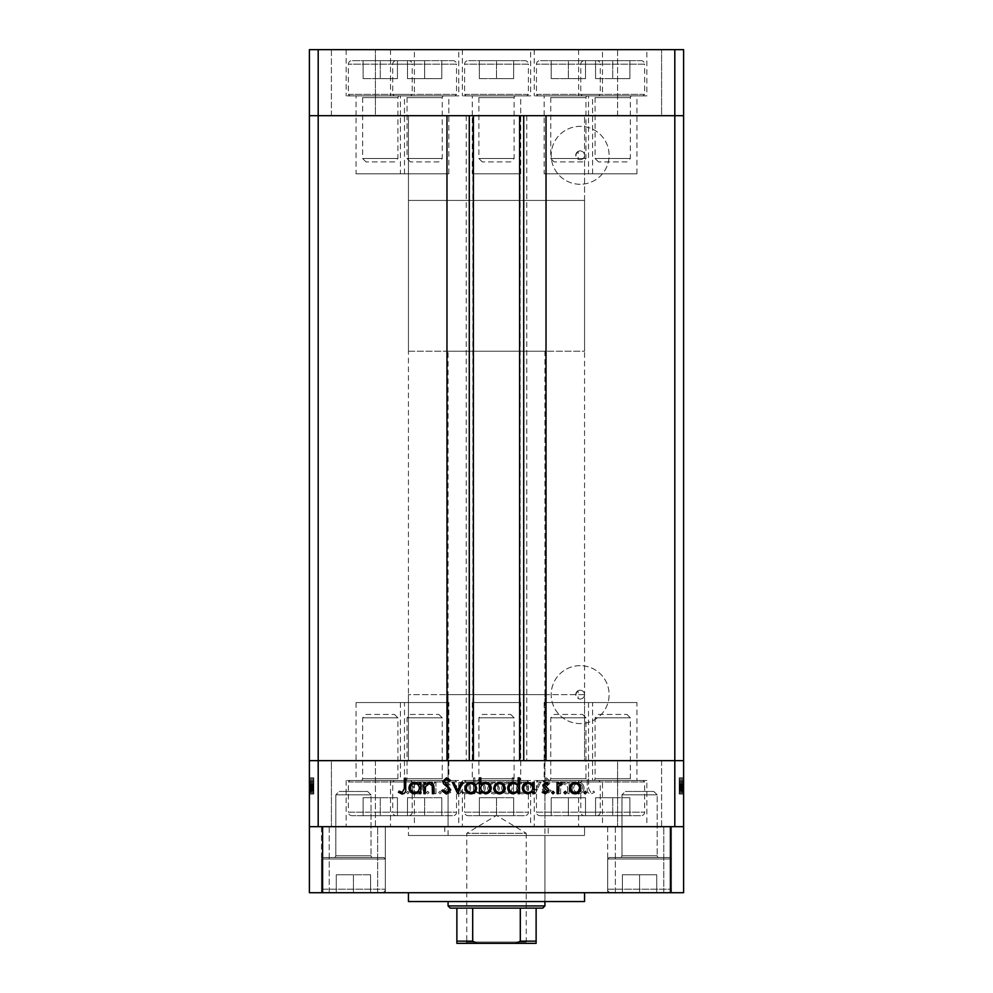 <?xml version="1.0" encoding="UTF-8"?>
<svg xmlns="http://www.w3.org/2000/svg" width="993" height="993" viewBox="0 0 993 993"><rect width="100%" height="100%" fill="white"/><g stroke="black" fill="none" stroke-linecap="round" stroke-linejoin="round"><path stroke-width="0.74" stroke-dasharray="4.96 3.72" d="M584.554 200.437L408.446 200.437L408.446 115.684L584.554 115.684L408.446 115.684L584.554 115.684L408.446 115.684L408.446 760.65L584.554 760.65L584.554 115.684L584.554 200.437L408.446 200.437L584.554 200.437L584.554 351.224L408.446 351.224L408.446 200.437L584.554 200.437M588.501 173.8L636.935 173.8L588.501 173.8L588.501 115.684L636.935 115.684L588.501 115.684L588.501 95.874L636.935 95.874L588.501 95.874M636.935 173.8L636.935 95.874M472.283 173.8L520.717 173.8L472.283 173.8L472.283 115.684L520.717 115.684L472.283 115.684L472.283 95.874L520.717 95.874L472.283 95.874M520.717 173.8L520.717 95.874M356.065 173.8L404.499 173.8L356.065 173.8L356.065 115.684L404.499 115.684L356.065 115.684L356.065 95.874L404.499 95.874L356.065 95.874M404.499 173.8L404.499 95.874M400.427 173.8L448.848 173.8L400.427 173.8L400.427 115.684L448.848 115.684L400.427 115.684L400.427 95.874L448.848 95.874L400.427 95.874M448.848 173.8L448.848 95.874M544.152 173.8L592.573 173.8L544.152 173.8L544.152 115.684L592.573 115.684L544.152 115.684L544.152 95.874L592.573 95.874L544.152 95.874M592.573 173.8L592.573 95.874M602.478 49.65L534.246 49.65L602.478 49.65L602.478 95.874L534.246 95.874L602.478 95.874M534.246 49.65L534.246 95.874M458.754 49.65L390.522 49.65L458.754 49.65L458.754 95.874L390.522 95.874L458.754 95.874M390.522 49.65L390.522 95.874M414.404 49.65L346.16 49.65L414.404 49.65L414.404 95.874L346.16 95.874L414.404 95.874M346.16 49.65L346.16 95.874M530.622 49.65L462.378 49.65L530.622 49.65L530.622 95.874L462.378 95.874L530.622 95.874M462.378 49.65L462.378 95.874M646.84 49.65L578.596 49.65L646.84 49.65L646.84 95.874L578.596 95.874L646.84 95.874M578.596 49.65L578.596 95.874M331.414 115.684L331.414 49.65L375.428 49.65L331.414 49.65L375.428 49.65L331.414 49.65L331.414 115.684L375.428 115.684L375.428 49.65L375.428 115.684L331.414 115.684M617.572 115.684L617.572 49.65L661.586 49.65L617.572 49.65L661.586 49.65L617.572 49.65L617.572 115.684L661.586 115.684L661.586 49.65L661.586 115.684L617.572 115.684M318.194 49.65L318.194 115.684L674.806 115.684L674.806 826.685L683.606 826.685L683.606 760.65L318.194 760.65L318.194 826.685L674.806 826.685L309.394 826.685L309.394 760.65L318.194 760.65L318.194 115.684L309.394 115.684L309.394 760.65L683.606 760.65L683.606 115.684L309.394 115.684L309.394 49.65L683.606 49.65L683.606 115.684L674.806 115.684L674.806 49.65M448.848 115.684L400.427 115.684L448.848 115.684M592.573 115.684L544.152 115.684L592.573 115.684M636.935 115.684L588.501 115.684L636.935 115.684M520.717 115.684L472.283 115.684L520.717 115.684M404.499 115.684L356.065 115.684L404.499 115.684M404.499 702.535L356.065 702.535L404.499 702.535L404.499 760.65L356.065 760.65L404.499 760.65L404.499 780.461L356.065 780.461L404.499 780.461M356.065 702.535L356.065 780.461M520.717 702.535L472.283 702.535L520.717 702.535L520.717 760.65L472.283 760.65L520.717 760.65L520.717 780.461L472.283 780.461L520.717 780.461M472.283 702.535L472.283 780.461M636.935 702.535L588.501 702.535L636.935 702.535L636.935 760.65L588.501 760.65L636.935 760.65L636.935 780.461L588.501 780.461L636.935 780.461M588.501 702.535L588.501 780.461M592.573 702.535L544.152 702.535L592.573 702.535L592.573 760.65L544.152 760.65L592.573 760.65L592.573 780.461L544.152 780.461L592.573 780.461M544.152 702.535L544.152 780.461M448.848 702.535L400.427 702.535L448.848 702.535L448.848 760.65L400.427 760.65L448.848 760.65L448.848 780.461L400.427 780.461L448.848 780.461M400.427 702.535L400.427 780.461M473.388 115.684L546.026 115.684L546.026 760.65L446.974 760.65L446.974 115.684L473.388 115.684M578.125 151.395C575.332 153.977 575.332 156.584 578.125 159.215A4.406 4.406 0 0 0 580.148 159.712A4.406 4.406 0 0 1 575.741 155.305A4.406 4.406 0 0 1 580.148 150.911A4.406 4.406 0 0 1 584.554 155.305A4.406 4.406 0 0 1 580.148 159.712A4.406 4.406 0 0 0 584.554 155.305A4.406 4.406 0 0 0 578.125 151.395L578.125 159.215M578.125 690.706C575.332 693.288 575.332 695.894 578.125 698.526A4.406 4.406 0 0 0 580.148 699.01A4.406 4.406 0 0 1 575.741 694.616A4.406 4.406 0 0 1 580.148 690.209A4.406 4.406 0 0 1 584.554 694.616A4.406 4.406 0 0 1 580.148 699.01A4.406 4.406 0 0 0 584.554 694.616A4.406 4.406 0 0 0 578.125 690.706L578.125 698.526M580.148 665.645A28.971 28.971 0 0 0 551.177 694.616A28.971 28.971 0 0 0 580.148 723.574A28.971 28.971 0 0 0 609.119 694.616A28.971 28.971 0 0 0 580.148 665.645A28.971 28.971 0 0 0 551.177 694.616A28.971 28.971 0 0 0 580.148 723.574A28.971 28.971 0 0 0 609.119 694.616A28.971 28.971 0 0 0 580.148 665.645M580.148 184.276A28.971 28.971 0 0 1 551.177 155.305A28.971 28.971 0 0 1 580.148 126.347A28.971 28.971 0 0 1 609.119 155.305A28.971 28.971 0 0 1 580.148 184.276A28.971 28.971 0 0 1 551.177 155.305A28.971 28.971 0 0 1 580.148 126.347A28.971 28.971 0 0 1 609.119 155.305A28.971 28.971 0 0 1 580.148 184.276M584.554 760.65L408.446 760.65L584.554 760.65L408.446 760.65L408.446 694.616L584.554 694.616L584.554 760.65M526.774 115.684L526.774 760.65M466.226 115.684L466.226 760.65M544.921 694.616L448.079 694.616L544.921 694.616L544.921 826.685L448.079 826.685L544.921 826.685M448.079 694.616L448.079 826.685M548.223 826.685L444.777 826.685L548.223 826.685L548.223 835.485L444.777 835.485L548.223 835.485M444.777 826.685L444.777 835.485M584.554 835.485L408.446 835.485L408.446 826.685L584.554 826.685L408.446 826.685L584.554 826.685L408.446 826.685L408.446 835.485L584.554 835.485L584.554 826.685L584.554 835.485L408.446 835.485L584.554 835.485M404.499 760.65L356.065 760.65L404.499 760.65M520.717 760.65L472.283 760.65L520.717 760.65M636.935 760.65L588.501 760.65L636.935 760.65M592.573 760.65L544.152 760.65L592.573 760.65M448.848 760.65L400.427 760.65L448.848 760.65M458.754 780.461L390.522 780.461L458.754 780.461L458.754 826.685L390.522 826.685L458.754 826.685M390.522 780.461L390.522 826.685M602.478 780.461L534.246 780.461L602.478 780.461L602.478 826.685L534.246 826.685L602.478 826.685M534.246 780.461L534.246 826.685M646.84 780.461L578.596 780.461L646.84 780.461L646.84 826.685L578.596 826.685L646.84 826.685M578.596 780.461L578.596 826.685M530.622 780.461L462.378 780.461L530.622 780.461L530.622 826.685L462.378 826.685L530.622 826.685M462.378 780.461L462.378 826.685M414.404 780.461L346.16 780.461L414.404 780.461L414.404 826.685L346.16 826.685L414.404 826.685M346.16 780.461L346.16 826.685M661.586 760.65L661.586 826.685L617.572 826.685L661.586 826.685L617.572 826.685L661.586 826.685L661.586 760.65L617.572 760.65L617.572 826.685L617.572 760.65L661.586 760.65M375.428 760.65L375.428 826.685L331.414 826.685L375.428 826.685L331.414 826.685L375.428 826.685L375.428 760.65L331.414 760.65L331.414 826.685L331.414 760.65L375.428 760.65M313.8 782.596L313.8 793.668L309.394 793.668L309.394 782.211L309.394 793.866L309.394 777.867L309.394 794.065L309.394 777.867L309.394 793.866L309.394 782.211L309.394 793.668L313.8 793.668L313.8 782.41L309.394 782.41L313.8 782.41L313.8 784.06L309.394 784.06L313.8 784.06L313.8 788.07L309.394 788.07L309.394 783.589L309.394 792.476L309.394 778.264L309.394 794.065L309.394 783.589L309.394 792.476L309.394 783.589L309.394 792.476L309.394 783.589L309.394 792.476L309.394 783.589L309.394 792.476L309.394 783.589L309.394 792.476L309.394 783.589L309.394 792.476L309.394 788.057L313.8 788.07L313.8 793.866L309.394 793.866L313.8 793.866L313.8 792.575L309.394 792.575L313.8 792.575L313.8 791.297L309.394 791.297L313.8 791.297L313.8 793.866L313.8 784.073L309.394 784.073L313.8 784.073L313.8 782.211L309.394 782.211L313.8 782.211L313.8 784.06L313.8 782.211L309.394 782.596M679.2 782.596L679.2 793.668L683.606 793.668L683.606 782.211L683.606 793.866L683.606 777.867L683.606 794.065L683.606 777.867L683.606 793.866L683.606 782.211L683.606 793.668L679.2 793.668L679.2 782.41L683.606 782.41L679.2 782.41L679.2 784.06L683.606 784.06L679.2 784.06L679.2 788.07L683.606 788.07L683.606 783.589L683.606 792.476L683.606 778.264L683.606 794.065L683.606 783.589L683.606 792.476L683.606 783.589L683.606 792.476L683.606 783.589L683.606 792.476L683.606 783.589L683.606 792.476L683.606 783.589L683.606 792.476L683.606 783.589L683.606 792.476L683.606 788.057L679.2 788.07L679.2 793.866L683.606 793.866L679.2 793.866L679.2 792.575L683.606 792.575L679.2 792.575L679.2 791.297L683.606 791.297L679.2 791.297L679.2 793.866L679.2 784.073L683.606 784.073L679.2 784.073L679.2 782.211L683.606 782.211L679.2 782.211L679.2 784.06L679.2 782.211L683.606 782.596M567.698 793.668L569.088 793.668L569.088 782.41L567.698 782.41L567.698 784.433L563.416 782.211C560.313 782.707 558.91 784.607 559.208 787.921L559.208 793.668L560.586 793.668L560.747 785.811L563.664 783.589L567.487 786.568L567.698 793.668L569.088 793.668L569.088 782.41L567.698 782.41L567.698 784.433L563.416 782.211C560.313 782.707 558.91 784.607 559.208 787.921L559.208 793.668L560.586 793.668L560.747 785.811L563.664 783.589L567.487 786.568L567.698 793.668M542.215 789.894L546.622 794.065L551.301 790.689L549.998 789.907L546.622 792.476L543.605 789.869L544.152 788.355L549.452 783.8L550.321 781.454L546.522 777.867L542.414 780.473L543.668 781.417L546.671 779.443L548.93 781.392L542.215 789.894L546.622 794.065L551.301 790.689L549.998 789.907L546.622 792.476L543.605 789.869L544.152 788.355L549.452 783.8L550.321 781.454L546.522 777.867L542.414 780.473L543.668 781.417L546.671 779.443L548.93 781.392L542.215 789.894M535.301 793.668L540.639 782.41L539.137 782.41L535.401 790.602L531.665 782.41L530.163 782.41L535.301 793.668L540.639 782.41L539.137 782.41L535.401 790.602L531.665 782.41L530.163 782.41L535.301 793.668M527.991 788.07L526.451 784.073L522.157 782.211L517.887 784.06L516.335 788.07C516.67 791.632 518.607 793.568 522.157 793.866C525.719 793.568 527.668 791.632 527.991 788.07L526.451 784.073L522.157 782.211L517.887 784.06L516.335 788.07C516.67 791.632 518.607 793.568 522.157 793.866C525.719 793.568 527.668 791.632 527.991 788.07M499.355 788.07L497.803 784.073L493.521 782.211L489.239 784.06L487.7 788.07C488.022 791.632 489.959 793.568 493.521 793.866C497.071 793.568 499.02 791.632 499.355 788.07L497.803 784.073L493.521 782.211L489.239 784.06L487.7 788.07C488.022 791.632 489.959 793.568 493.521 793.866C497.071 793.568 499.02 791.632 499.355 788.07M460.231 784.495L460.231 782.41L458.853 782.41L458.853 793.668L460.231 793.668L460.231 791.719L464.836 793.866C468.411 793.531 470.372 791.582 470.707 788.008C470.334 784.458 468.361 782.521 464.786 782.211L460.231 784.495L460.231 782.41L458.853 782.41L458.853 793.668L460.231 793.668L460.231 791.719L464.836 793.866C468.411 793.531 470.372 791.582 470.707 788.008C470.334 784.458 468.361 782.521 464.786 782.211L460.231 784.495M407.788 793.866L409.066 792.575L407.788 791.297L406.509 792.575L407.788 793.866L409.066 792.575L407.788 791.297L406.509 792.575L407.788 793.866M423.688 788.07L422.149 784.073L417.854 782.211L413.572 784.06L412.033 788.07C412.356 791.632 414.304 793.568 417.854 793.866C421.417 793.568 423.366 791.632 423.688 788.07L422.149 784.073L417.854 782.211L413.572 784.06L412.033 788.07C412.356 791.632 414.304 793.568 417.854 793.866C421.417 793.568 423.366 791.632 423.688 788.07M427.735 793.866L429.026 792.575L427.735 791.297L426.456 792.575L427.735 793.866L429.026 792.575L427.735 791.297L426.456 792.575L427.735 793.866M434.549 793.668L435.939 793.668L435.939 782.41L434.549 782.41L434.549 784.06L431.806 782.211L430.602 782.596L431.359 783.787L434.313 786.022L434.549 793.668L435.939 793.668L435.939 782.41L434.549 782.41L434.549 784.06L431.806 782.211L430.602 782.596L434.313 786.022L434.549 793.668M439.986 793.866L441.277 792.575L439.986 791.297L438.707 792.575L439.986 793.866L441.277 792.575L439.986 791.297L438.707 792.575L439.986 793.866M450.164 785.165L447.309 782.211L444.43 783.812L445.373 784.78L447.309 783.589L448.774 785.103L444.765 788.864L444.231 790.614L447.533 793.866L450.76 792.34L449.841 791.297L447.607 792.476L445.621 790.664L449.643 786.903L450.164 785.165L447.309 782.211L444.43 783.812L445.373 784.78L447.309 783.589L448.774 785.103L444.765 788.864L444.231 790.614L447.533 793.866L450.76 792.34L449.841 791.297L447.607 792.476L445.621 790.664L449.643 786.903L450.164 785.165M474.853 784.582L474.853 777.867L473.475 777.867L473.475 793.668L474.853 793.668L474.853 791.719L479.458 793.866C483.032 793.531 484.994 791.582 485.329 788.008C484.956 784.458 482.983 782.521 479.408 782.211L474.853 784.582L474.853 777.867L473.475 777.867L473.475 793.668L474.853 793.668L474.853 791.719L479.458 793.866C483.032 793.531 484.994 791.582 485.329 788.008C484.956 784.458 482.983 782.521 479.408 782.211L474.853 784.582M512.189 791.582L512.189 793.668L513.58 793.668L513.58 777.867L512.189 777.867L512.189 784.445L507.597 782.211C504.022 782.534 502.061 784.482 501.726 788.057C502.086 791.62 504.059 793.556 507.646 793.866L512.189 791.582L512.189 793.668L513.58 793.668L513.58 777.867L512.189 777.867L512.189 784.445L507.597 782.211C504.022 782.534 502.061 784.482 501.726 788.057C502.086 791.62 504.059 793.556 507.646 793.866L512.189 791.582M573.631 784.495L573.631 782.41L572.241 782.41L572.241 793.668L573.631 793.668L573.631 791.719L578.224 793.866C581.811 793.531 583.76 791.582 584.095 788.008C583.723 784.458 581.761 782.521 578.187 782.211L573.631 784.495L573.631 782.41L572.241 782.41L572.241 793.668L573.631 793.668L573.631 791.719L578.224 793.866C581.811 793.531 583.76 791.582 584.095 788.008C583.723 784.458 581.761 782.521 578.187 782.211L573.631 784.495M590.773 792.476L588.638 788.504L588.638 778.264L587.26 778.264L587.26 788.665C586.838 791.744 588.03 793.544 590.847 794.065L594.571 792.277L593.752 791.098L590.773 792.476L588.638 788.504L588.638 778.264L587.26 778.264L587.26 788.665C586.838 791.744 588.03 793.544 590.847 794.065L594.571 792.277L593.752 791.098L590.773 792.476M309.394 826.685L683.606 826.685L683.606 892.719L309.394 892.719L309.394 826.685L318.194 826.685M683.606 826.685L674.806 826.685M584.554 694.616L408.446 694.616M417.867 792.476C415.148 792.253 413.671 790.788 413.423 788.082C413.671 785.364 415.148 783.862 417.867 783.589C420.573 783.862 422.062 785.351 422.31 788.082C422.05 790.788 420.573 792.253 417.867 792.476C415.148 792.253 413.671 790.788 413.423 788.082C413.671 785.364 415.148 783.862 417.867 783.589C420.573 783.862 422.062 785.351 422.31 788.082C422.05 790.788 420.573 792.253 417.867 792.476M464.786 792.476C462.018 792.277 460.491 790.8 460.231 788.057C460.491 785.302 461.993 783.812 464.774 783.589C467.517 783.825 469.031 785.289 469.329 788.02C469.019 790.738 467.517 792.228 464.786 792.476C462.018 792.277 460.491 790.8 460.231 788.057C460.491 785.302 461.993 783.812 464.774 783.589C467.517 783.825 469.031 785.289 469.329 788.02C469.019 790.738 467.517 792.228 464.786 792.476M479.408 792.476C476.628 792.277 475.113 790.8 474.853 788.057C475.101 785.302 476.615 783.812 479.396 783.589C482.126 783.825 483.653 785.289 483.939 788.02C483.641 790.738 482.126 792.228 479.408 792.476C476.628 792.277 475.113 790.8 474.853 788.057C475.101 785.302 476.615 783.812 479.396 783.589C482.126 783.825 483.653 785.289 483.939 788.02C483.641 790.738 482.126 792.228 479.408 792.476M493.521 792.476C490.815 792.253 489.326 790.788 489.077 788.082C489.326 785.364 490.815 783.862 493.521 783.589C496.239 783.862 497.716 785.351 497.965 788.082C497.716 790.788 496.239 792.253 493.521 792.476C490.815 792.253 489.326 790.788 489.077 788.082C489.326 785.364 490.815 783.862 493.521 783.589C496.239 783.862 497.716 785.351 497.965 788.082C497.716 790.788 496.239 792.253 493.521 792.476M507.634 783.589C510.402 783.8 511.929 785.277 512.189 788.02C511.941 790.776 510.427 792.265 507.659 792.476C504.916 792.253 503.401 790.776 503.103 788.057C503.401 785.339 504.903 783.849 507.634 783.589C510.402 783.8 511.929 785.277 512.189 788.02C511.941 790.776 510.427 792.265 507.659 792.476C504.916 792.253 503.401 790.776 503.103 788.057C503.401 785.339 504.903 783.849 507.634 783.589M522.169 792.476C519.451 792.253 517.974 790.788 517.725 788.082C517.974 785.364 519.451 783.862 522.169 783.589C524.875 783.862 526.364 785.351 526.613 788.082C526.364 790.788 524.875 792.253 522.169 792.476C519.451 792.253 517.974 790.788 517.725 788.082C517.974 785.364 519.451 783.862 522.169 783.589C524.875 783.862 526.364 785.351 526.613 788.082C526.364 790.788 524.875 792.253 522.169 792.476M578.174 792.476C575.406 792.277 573.892 790.8 573.631 788.057C573.88 785.302 575.394 783.812 578.162 783.589C580.905 783.825 582.419 785.289 582.717 788.02C582.419 790.738 580.905 792.228 578.174 792.476C575.406 792.277 573.892 790.8 573.631 788.057C573.88 785.302 575.394 783.812 578.162 783.589C580.905 783.825 582.419 785.289 582.717 788.02C582.419 790.738 580.905 792.228 578.174 792.476M583.934 792.575L585.212 791.297L586.491 792.575L585.212 793.866L583.934 792.575M570.851 784.073L575.146 782.211L579.428 784.06L580.967 788.07C580.644 791.632 578.696 793.568 575.146 793.866C571.583 793.568 569.634 791.632 569.312 788.07L570.851 784.073M575.133 792.476C577.852 792.253 579.329 790.788 579.577 788.082C579.329 785.364 577.852 783.862 575.133 783.589C572.427 783.862 570.938 785.351 570.69 788.082C570.95 790.788 572.427 792.253 575.133 792.476M563.974 792.575L565.265 791.297L566.544 792.575L565.265 793.866L563.974 792.575M557.061 793.668L557.061 782.41L558.451 782.41L558.451 784.06L561.194 782.211L562.398 782.596L558.687 786.022L558.451 793.668L557.061 793.668M551.723 792.575L553.014 791.297L554.293 792.575L553.014 793.866L551.723 792.575M545.691 782.211L548.57 783.812L547.627 784.78L545.691 783.589L544.226 785.103L544.598 786.133L548.235 788.864L548.769 790.614L545.467 793.866L542.24 792.34L543.159 791.297L545.393 792.476L547.379 790.664L543.357 786.903L542.836 785.165L545.691 782.211M532.769 782.41L534.147 782.41L534.147 793.668L532.769 793.668L532.769 791.719L528.164 793.866C524.589 793.531 522.628 791.582 522.293 788.008C522.666 784.458 524.639 782.521 528.214 782.211L532.769 784.495L532.769 782.41M528.214 792.476C530.982 792.277 532.509 790.8 532.769 788.057C532.509 785.302 531.007 783.812 528.226 783.589C525.483 783.825 523.969 785.289 523.671 788.02C523.981 790.738 525.483 792.228 528.214 792.476M518.147 777.867L519.525 777.867L519.525 793.668L518.147 793.668L518.147 791.719L513.542 793.866C509.968 793.531 508.006 791.582 507.671 788.008C508.044 784.458 510.017 782.521 513.592 782.211L518.147 784.582L518.147 777.867M513.592 792.476C516.372 792.277 517.887 790.8 518.147 788.057C517.899 785.302 516.385 783.812 513.604 783.589C510.874 783.825 509.347 785.289 509.061 788.02C509.359 790.738 510.874 792.228 513.592 792.476M495.197 784.073L499.479 782.211L503.761 784.06L505.3 788.07C504.978 791.632 503.041 793.568 499.479 793.866C495.929 793.568 493.98 791.632 493.645 788.07L495.197 784.073M499.479 792.476C502.185 792.253 503.674 790.788 503.923 788.082C503.674 785.364 502.185 783.862 499.479 783.589C496.761 783.862 495.284 785.351 495.035 788.082C495.284 790.788 496.761 792.253 499.479 792.476M480.811 793.668L479.42 793.668L479.42 777.867L480.811 777.867L480.811 784.445L485.403 782.211C488.978 782.534 490.939 784.482 491.274 788.057C490.914 791.62 488.941 793.556 485.354 793.866L480.811 791.582L480.811 793.668M485.366 783.589C482.598 783.8 481.071 785.277 480.811 788.02C481.059 790.776 482.573 792.265 485.341 792.476C488.084 792.253 489.599 790.776 489.897 788.057C489.599 785.339 488.097 783.849 485.366 783.589M466.549 784.073L470.843 782.211L475.113 784.06L476.665 788.07C476.33 791.632 474.393 793.568 470.843 793.866C467.281 793.568 465.332 791.632 465.009 788.07L466.549 784.073M470.831 792.476C473.549 792.253 475.026 790.788 475.275 788.082C475.026 785.364 473.549 783.862 470.831 783.589C468.125 783.862 466.636 785.351 466.387 788.082C466.636 790.788 468.125 792.253 470.831 792.476M457.5 793.668L452.361 782.41L453.863 782.41L457.599 790.602L461.335 782.41L462.837 782.41L457.5 793.668M446.378 794.065L441.699 790.689L443.002 789.907L446.378 792.476L449.395 789.869L448.848 788.355L443.548 783.8L442.679 781.454L446.478 777.867L450.586 780.473L449.332 781.417L446.329 779.443L444.07 781.392L450.785 789.894L446.378 794.065M423.912 793.668L423.912 782.41L425.302 782.41L425.302 784.433L429.584 782.211C432.687 782.707 434.09 784.607 433.792 787.921L433.792 793.668L432.414 793.668L432.253 785.811L429.336 783.589L425.513 786.568L425.302 793.668L423.912 793.668M419.369 782.41L420.759 782.41L420.759 793.668L419.369 793.668L419.369 791.719L414.776 793.866C411.189 793.531 409.24 791.582 408.905 788.008C409.277 784.458 411.239 782.521 414.813 782.211L419.369 784.495L419.369 782.41M414.826 792.476C417.594 792.277 419.108 790.8 419.369 788.057C419.12 785.302 417.606 783.812 414.838 783.589C412.095 783.825 410.581 785.289 410.283 788.02C410.581 790.738 412.095 792.228 414.826 792.476M404.362 788.504L404.362 778.264L405.74 778.264L405.74 788.665C406.162 791.744 404.97 793.544 402.153 794.065L398.429 792.277L399.248 791.098L402.227 792.476L404.362 788.504M679.2 785.103L679.2 793.866L679.2 788.057L683.606 788.082L679.2 788.082L679.2 783.589L683.606 783.589L679.2 783.589L683.606 783.589L679.2 783.589L679.2 785.103L683.606 785.103M679.2 788.43L679.2 782.211L679.2 793.866L679.2 788.008L679.2 792.476L683.606 792.476L679.2 792.476L679.2 790.664L683.606 790.664L679.2 790.689L679.2 789.596L683.606 789.596L679.2 789.596L679.2 788.43L683.606 788.43M679.2 792.575L683.606 792.575L679.2 792.575M679.2 784.78L679.2 793.866L683.606 793.866L679.2 793.866L683.606 793.866L679.2 793.866L683.606 793.866L679.2 793.866L679.2 788.008L683.606 788.008L679.2 788.02L679.2 782.211L683.606 782.211L679.2 782.211L679.2 783.812L683.606 783.787L679.2 783.812L679.2 784.78L683.606 784.78M679.2 786.022L683.606 786.022M679.2 791.297L683.606 791.297L679.2 791.297M679.2 786.133L683.606 786.133M679.2 787.288L683.606 787.288M679.2 788.864L683.606 788.864M679.2 790.614L683.606 790.614L679.2 790.602L679.2 782.41L683.606 782.41L679.2 782.41L683.606 782.41L679.2 782.41L679.2 790.602M679.2 792.34L683.606 792.34M679.2 786.903L683.606 786.903M679.2 785.165L683.606 785.165M679.2 791.582L679.2 793.668L683.606 793.668L679.2 793.668L683.606 793.668L679.2 793.668L683.606 793.668L679.2 793.668L679.2 777.867L683.606 777.867L679.2 777.867L683.606 777.867L679.2 777.867L679.2 784.445L683.606 784.495L679.2 784.445L679.2 782.211L683.606 782.211L679.2 782.211L679.2 784.06L683.606 784.06L679.2 784.06L679.2 788.07L683.606 788.057L679.2 788.057L679.2 783.589L679.2 788.02L683.606 788.008L679.2 788.02L679.2 792.476L683.606 792.476L679.2 792.476L679.2 788.057L683.606 788.07L679.2 788.07L679.2 793.866L679.2 782.211L683.606 782.211L679.2 782.211L679.2 792.476L679.2 783.589L683.606 783.589L679.2 783.589L679.2 788.082L683.606 788.082L679.2 788.057L679.2 793.866L683.606 793.866L679.2 793.866L679.2 791.582L683.606 791.582M679.2 791.719L679.2 779.443L679.2 794.065L679.2 782.211L679.2 793.668L679.2 782.41L679.2 793.668L679.2 791.719L683.606 791.719M679.2 784.582L683.606 784.582M679.2 792.277L679.2 791.098L679.2 792.476L683.606 792.476L679.2 792.476L683.606 792.476L679.2 792.476L679.2 788.057L683.606 788.07L679.2 788.082L679.2 783.589L683.606 783.589L679.2 783.589L683.606 783.589L679.2 783.589L679.2 788.02L683.606 788.02L679.2 788.008L679.2 792.476L683.606 792.476L679.2 792.476L679.2 778.264L683.606 778.264L679.2 778.264L679.2 794.065L683.606 794.065L679.2 794.065L679.2 792.277L683.606 792.277M679.2 784.073L683.606 784.073M679.2 793.668L683.606 793.668L679.2 793.668M679.2 782.41L683.606 782.41L679.2 782.41M679.2 789.907L683.606 789.907M679.2 789.869L683.606 789.882M679.2 788.355L683.606 788.355L679.2 788.368M679.2 783.8L683.606 783.8M679.2 777.867L679.2 781.417L683.606 781.454L679.2 781.417L679.2 777.867L683.606 777.867M679.2 780.473L683.606 780.473M679.2 779.443L683.606 779.443M679.2 781.392L683.606 781.392M679.2 783.39L683.606 783.39M679.2 784.917L683.606 784.917M679.2 784.433L683.606 784.433M679.2 782.211L683.606 782.211L679.2 782.211M679.2 785.811L683.606 785.811M679.2 786.568L683.606 786.568M679.2 793.866L683.606 793.866M679.2 784.495L683.606 784.495M679.2 788.057L683.606 788.057M679.2 788.02L683.606 788.02M679.2 791.098L683.606 791.098M679.2 792.253L683.606 792.253M313.8 785.103L313.8 793.866L313.8 788.057L309.394 788.082L313.8 788.082L313.8 783.589L309.394 783.589L313.8 783.589L309.394 783.589L313.8 783.589L313.8 785.103L309.394 785.103M313.8 788.43L313.8 782.211L313.8 793.866L313.8 788.008L313.8 792.476L309.394 792.476L313.8 792.476L313.8 790.664L309.394 790.664L313.8 790.689L313.8 789.596L309.394 789.596L313.8 789.596L313.8 788.43L309.394 788.43M313.8 792.575L309.394 792.575L313.8 792.575M313.8 784.78L313.8 793.866L309.394 793.866L313.8 793.866L309.394 793.866L313.8 793.866L309.394 793.866L313.8 793.866L313.8 788.008L309.394 788.008L313.8 788.02L313.8 782.211L309.394 782.211L313.8 782.211L313.8 783.812L309.394 783.787L313.8 783.812L313.8 784.78L309.394 784.78M313.8 786.022L309.394 786.022M313.8 791.297L309.394 791.297L313.8 791.297M313.8 786.133L309.394 786.133M313.8 787.288L309.394 787.288M313.8 788.864L309.394 788.864M313.8 790.614L309.394 790.614L313.8 790.602L313.8 782.41L309.394 782.41L313.8 782.41L309.394 782.41L313.8 782.41L313.8 790.602M313.8 792.34L309.394 792.34M313.8 786.903L309.394 786.903M313.8 785.165L309.394 785.165M313.8 791.582L313.8 793.668L309.394 793.668L313.8 793.668L309.394 793.668L313.8 793.668L309.394 793.668L313.8 793.668L313.8 777.867L309.394 777.867L313.8 777.867L309.394 777.867L313.8 777.867L313.8 784.445L309.394 784.495L313.8 784.445L313.8 782.211L309.394 782.211L313.8 782.211L313.8 784.06L309.394 784.06L313.8 784.06L313.8 788.07L309.394 788.057L313.8 788.057L313.8 783.589L313.8 788.02L309.394 788.008L313.8 788.02L313.8 792.476L309.394 792.476L313.8 792.476L313.8 788.057L309.394 788.07L313.8 788.07L313.8 793.866L313.8 782.211L309.394 782.211L313.8 782.211L313.8 792.476L313.8 783.589L309.394 783.589L313.8 783.589L313.8 788.082L309.394 788.082L313.8 788.057L313.8 793.866L309.394 793.866L313.8 793.866L313.8 791.582L309.394 791.582M313.8 791.719L313.8 779.443L313.8 794.065L313.8 782.211L313.8 793.668L313.8 782.41L313.8 793.668L313.8 791.719L309.394 791.719M313.8 784.582L309.394 784.582M313.8 792.277L313.8 791.098L313.8 792.476L309.394 792.476L313.8 792.476L309.394 792.476L313.8 792.476L313.8 788.057L309.394 788.07L313.8 788.082L313.8 783.589L309.394 783.589L313.8 783.589L309.394 783.589L313.8 783.589L313.8 788.02L309.394 788.02L313.8 788.008L313.8 792.476L309.394 792.476L313.8 792.476L313.8 778.264L309.394 778.264L313.8 778.264L313.8 794.065L309.394 794.065L313.8 794.065L313.8 792.277L309.394 792.277M313.8 784.073L309.394 784.073M313.8 793.668L309.394 793.668L313.8 793.668M313.8 782.41L309.394 782.41L313.8 782.41M313.8 789.907L309.394 789.907M313.8 789.869L309.394 789.882M313.8 788.355L309.394 788.355L313.8 788.368M313.8 783.8L309.394 783.8M313.8 777.867L313.8 781.417L309.394 781.454L313.8 781.417L313.8 777.867L309.394 777.867M313.8 780.473L309.394 780.473M313.8 779.443L309.394 779.443M313.8 781.392L309.394 781.392M313.8 783.39L309.394 783.39M313.8 784.917L309.394 784.917M313.8 784.433L309.394 784.433M313.8 782.211L309.394 782.211L313.8 782.211M313.8 785.811L309.394 785.811M313.8 786.568L309.394 786.568M313.8 793.866L309.394 793.866M313.8 784.495L309.394 784.495M313.8 788.057L309.394 788.057M313.8 788.02L309.394 788.02M313.8 791.098L309.394 791.098M313.8 792.253L309.394 792.253M584.554 892.719L408.446 892.719L584.554 892.719M615.362 892.719L615.362 826.685L663.796 826.685L615.362 826.685L663.796 826.685L615.362 826.685L615.362 892.719L663.796 892.719L663.796 826.685L663.796 892.719L615.362 892.719M321.496 892.719L321.496 826.685L385.334 826.685L321.496 826.685L385.334 826.685L321.496 826.685L321.496 892.719L385.334 892.719L385.334 826.685L385.334 892.719L321.496 892.719M607.666 892.719L607.666 826.685L671.504 826.685L607.666 826.685L671.504 826.685L607.666 826.685L607.666 892.719L671.504 892.719L671.504 826.685L671.504 892.719L607.666 892.719M329.204 892.719L329.204 826.685L377.638 826.685L329.204 826.685L377.638 826.685L329.204 826.685L329.204 892.719L377.638 892.719L377.638 826.685L377.638 892.719L329.204 892.719M544.921 835.485L448.079 835.485L544.921 835.485L544.921 901.532L448.079 901.532L544.921 901.532L544.921 351.224L448.079 351.224L544.921 351.224M448.079 835.485L448.079 351.224M670.399 892.719L670.399 826.685M322.601 892.719L322.601 826.685M408.446 901.532L584.554 901.532M410.419 714.426L438.856 714.426L410.419 714.426L407.031 717.815L407.031 778.698A1.763 1.763 0 0 1 405.268 780.461L444.008 780.461L405.268 780.461M438.856 714.426L442.245 717.815L442.245 778.698A1.763 1.763 0 0 0 444.008 780.461M442.245 717.815L407.031 717.815L442.245 717.815M455.055 780.461L394.221 780.461L455.055 780.461L456.557 781.95L392.719 781.95L392.719 812.162L456.557 812.162L392.719 812.162A3.525 3.525 0 0 0 396.244 815.675L453.031 815.675L396.244 815.675M394.221 780.461L392.719 781.95L456.557 781.95L456.557 812.162A3.525 3.525 0 0 1 453.031 815.675M424.644 815.675L407.478 815.675L441.798 815.675L424.644 815.675L424.644 797.714L441.798 797.714L424.644 797.714L424.644 815.675M441.798 797.714L441.798 815.675L441.798 797.714M407.478 797.714L424.644 797.714L407.478 797.714L407.478 815.675L407.478 797.714M554.144 714.426L582.581 714.426L554.144 714.426L550.755 717.815L550.755 778.698A1.763 1.763 0 0 1 548.992 780.461L587.732 780.461L548.992 780.461M582.581 714.426L585.969 717.815L585.969 778.698A1.763 1.763 0 0 0 587.732 780.461M585.969 717.815L550.755 717.815L585.969 717.815M598.779 780.461L537.945 780.461L598.779 780.461L600.281 781.95L536.443 781.95L536.443 812.162L600.281 812.162L536.443 812.162A3.525 3.525 0 0 0 539.969 815.675L596.756 815.675L539.969 815.675M537.945 780.461L536.443 781.95L600.281 781.95L600.281 812.162A3.525 3.525 0 0 1 596.756 815.675M568.356 815.675L585.522 815.675L568.356 815.675L568.356 797.714L585.522 797.714L568.356 797.714L568.356 815.675M585.522 797.714L585.522 815.675L585.522 797.714M551.202 797.714L568.356 797.714L551.202 797.714L551.202 815.675L551.202 797.714M366.057 714.426L394.506 714.426L366.057 714.426L362.668 717.815L362.668 778.698A1.763 1.763 0 0 1 360.906 780.461L399.658 780.461L360.906 780.461M394.506 714.426L397.895 717.815L397.895 778.698A1.763 1.763 0 0 0 399.658 780.461M397.895 717.815L362.668 717.815L397.895 717.815M410.705 780.461L349.859 780.461L410.705 780.461L412.194 781.95L348.369 781.95L348.369 812.162L412.194 812.162L348.369 812.162A3.525 3.525 0 0 0 351.882 815.675L408.682 815.675L351.882 815.675M349.859 780.461L348.369 781.95L412.194 781.95L412.194 812.162A3.525 3.525 0 0 1 408.682 815.675M380.282 815.675L363.128 815.675L397.436 815.675L380.282 815.675L380.282 797.714L397.436 797.714L380.282 797.714L380.282 815.675M397.436 797.714L397.436 815.675L397.436 797.714M363.128 797.714L380.282 797.714L363.128 797.714L363.128 815.675L363.128 797.714M482.275 714.426L510.725 714.426L482.275 714.426L478.887 717.815L478.887 778.698A1.763 1.763 0 0 1 477.124 780.461L515.876 780.461L477.124 780.461M510.725 714.426L514.113 717.815L514.113 778.698A1.763 1.763 0 0 0 515.876 780.461M514.113 717.815L478.887 717.815L514.113 717.815M526.923 780.461L466.077 780.461L526.923 780.461L528.413 781.95L464.587 781.95L464.587 812.162L528.413 812.162L464.587 812.162A3.525 3.525 0 0 0 468.1 815.675L524.9 815.675L468.1 815.675M466.077 780.461L464.587 781.95L528.413 781.95L528.413 812.162A3.525 3.525 0 0 1 524.9 815.675M496.5 815.675L479.346 815.675L513.654 815.675L496.5 815.675L496.5 797.714L513.654 797.714L496.5 797.714L496.5 815.675M513.654 797.714L513.654 815.675L513.654 797.714M479.346 797.714L496.5 797.714L479.346 797.714L479.346 815.675L479.346 797.714M598.494 714.426L626.943 714.426L598.494 714.426L595.105 717.815L595.105 778.698A1.763 1.763 0 0 1 593.342 780.461L632.094 780.461L593.342 780.461M626.943 714.426L630.332 717.815L630.332 778.698A1.763 1.763 0 0 0 632.094 780.461M630.332 717.815L595.105 717.815L630.332 717.815M643.141 780.461L582.295 780.461L643.141 780.461L644.631 781.95L580.806 781.95L580.806 812.162L644.631 812.162L580.806 812.162A3.525 3.525 0 0 0 584.318 815.675L641.118 815.675L584.318 815.675M582.295 780.461L580.806 781.95L644.631 781.95L644.631 812.162A3.525 3.525 0 0 1 641.118 815.675M612.718 815.675L595.564 815.675L629.872 815.675L612.718 815.675L612.718 797.714L629.872 797.714L612.718 797.714L612.718 815.675M629.872 797.714L629.872 815.675L629.872 797.714M595.564 797.714L612.718 797.714L595.564 797.714L595.564 815.675L595.564 797.714M621.966 855.743A1.763 1.763 0 0 1 620.215 857.505L658.955 857.505L620.215 857.505A1.763 1.763 0 0 0 621.966 855.743L657.192 855.743A1.763 1.763 0 0 0 658.955 857.505A1.763 1.763 0 0 1 657.192 855.743L621.966 855.743L657.192 855.743L621.966 855.743L621.966 794.859L657.192 794.859L621.966 794.859L621.966 855.743M625.354 791.471L653.804 791.471L657.192 794.859L657.192 855.743L657.192 794.859L621.966 794.859L657.192 794.859L653.804 791.471L625.354 791.471L621.966 794.859L625.354 791.471L653.804 791.471L625.354 791.471M609.156 857.505L670.002 857.505L671.504 858.995L607.666 858.995L607.666 889.194L671.504 889.194L607.666 889.194A3.525 3.525 0 0 0 611.179 892.719L667.979 892.719L611.179 892.719A3.525 3.525 0 0 1 607.666 889.194L607.666 858.995L671.504 858.995L671.504 889.194A3.525 3.525 0 0 1 667.979 892.719L611.179 892.719L667.979 892.719A3.525 3.525 0 0 0 671.504 889.194L671.504 858.995L607.666 858.995L671.504 858.995L670.002 857.505L609.156 857.505L607.666 858.995L609.156 857.505L670.002 857.505L609.156 857.505M639.579 892.719L656.733 892.719L622.425 892.719L656.733 892.719L639.579 892.719L639.579 874.759L656.733 874.759L639.579 874.759L639.579 892.719L639.579 874.759L622.425 874.759L656.733 874.759L656.733 892.719L656.733 874.759L639.579 874.759L639.579 892.719M622.425 874.759L622.425 892.719L622.425 874.759L639.579 874.759L622.425 874.759L622.425 892.719L622.425 874.759M656.733 874.759L656.733 892.719L656.733 874.759M335.808 855.743A1.763 1.763 0 0 1 334.045 857.505L372.785 857.505L334.045 857.505A1.763 1.763 0 0 0 335.808 855.743L371.034 855.743A1.763 1.763 0 0 0 372.785 857.505A1.763 1.763 0 0 1 371.034 855.743L335.808 855.743L371.034 855.743L335.808 855.743L335.808 794.859L371.034 794.859L335.808 794.859L335.808 855.743M339.196 791.471L367.646 791.471L371.034 794.859L371.034 855.743L371.034 794.859L335.808 794.859L371.034 794.859L367.646 791.471L339.196 791.471L335.808 794.859L339.196 791.471L367.646 791.471L339.196 791.471M322.998 857.505L383.844 857.505L385.334 858.995L321.496 858.995L321.496 889.194L385.334 889.194L321.496 889.194A3.525 3.525 0 0 0 325.021 892.719L381.821 892.719L325.021 892.719A3.525 3.525 0 0 1 321.496 889.194L321.496 858.995L385.334 858.995L385.334 889.194A3.525 3.525 0 0 1 381.821 892.719L325.021 892.719L381.821 892.719A3.525 3.525 0 0 0 385.334 889.194L385.334 858.995L321.496 858.995L385.334 858.995L383.844 857.505L322.998 857.505L321.496 858.995L322.998 857.505L383.844 857.505L322.998 857.505M353.421 892.719L336.267 892.719L370.575 892.719L336.267 892.719L370.575 892.719L353.421 892.719L353.421 874.759L370.575 874.759L353.421 874.759L353.421 892.719L353.421 874.759L336.267 874.759L370.575 874.759L370.575 892.719L370.575 874.759L353.421 874.759L353.421 892.719M336.267 874.759L336.267 892.719L336.267 874.759L353.421 874.759L336.267 874.759L336.267 892.719L336.267 874.759M370.575 874.759L370.575 892.719L370.575 874.759M582.581 161.909L554.144 161.909L582.581 161.909L585.969 158.52L585.969 97.637A1.763 1.763 0 0 1 587.732 95.874L548.992 95.874L587.732 95.874M554.144 161.909L550.755 158.52L550.755 97.637A1.763 1.763 0 0 0 548.992 95.874M550.755 158.52L585.969 158.52L550.755 158.52M537.945 95.874L598.779 95.874L537.945 95.874L536.443 94.385L600.281 94.385L600.281 64.173L536.443 64.173L600.281 64.173A3.525 3.525 0 0 0 596.756 60.66L539.969 60.66L596.756 60.66M598.779 95.874L600.281 94.385L536.443 94.385L536.443 64.173A3.525 3.525 0 0 1 539.969 60.66M568.356 60.66L585.522 60.66L551.202 60.66L568.356 60.66L568.356 78.621L551.202 78.621L568.356 78.621L568.356 60.66M551.202 78.621L551.202 60.66L551.202 78.621M585.522 78.621L568.356 78.621L585.522 78.621L585.522 60.66L585.522 78.621M438.856 161.909L410.419 161.909L438.856 161.909L442.245 158.52L442.245 97.637A1.763 1.763 0 0 1 444.008 95.874L405.268 95.874L444.008 95.874M410.419 161.909L407.031 158.52L407.031 97.637A1.763 1.763 0 0 0 405.268 95.874M407.031 158.52L442.245 158.52L407.031 158.52M394.221 95.874L455.055 95.874L394.221 95.874L392.719 94.385L456.557 94.385L456.557 64.173L392.719 64.173L456.557 64.173A3.525 3.525 0 0 0 453.031 60.66L396.244 60.66L453.031 60.66M455.055 95.874L456.557 94.385L392.719 94.385L392.719 64.173A3.525 3.525 0 0 1 396.244 60.66M424.644 60.66L407.478 60.66L424.644 60.66L424.644 78.621L407.478 78.621L424.644 78.621L424.644 60.66M407.478 78.621L407.478 60.66L407.478 78.621M441.798 78.621L424.644 78.621L441.798 78.621L441.798 60.66L441.798 78.621M394.506 161.909L366.057 161.909L394.506 161.909L397.895 158.52L397.895 97.637A1.763 1.763 0 0 1 399.658 95.874L360.906 95.874L399.658 95.874M366.057 161.909L362.668 158.52L362.668 97.637A1.763 1.763 0 0 0 360.906 95.874M362.668 158.52L397.895 158.52L362.668 158.52M349.859 95.874L410.705 95.874L349.859 95.874L348.369 94.385L412.194 94.385L412.194 64.173L348.369 64.173L412.194 64.173A3.525 3.525 0 0 0 408.682 60.66L351.882 60.66L408.682 60.66M410.705 95.874L412.194 94.385L348.369 94.385L348.369 64.173A3.525 3.525 0 0 1 351.882 60.66M380.282 60.66L397.436 60.66L363.128 60.66L380.282 60.66L380.282 78.621L363.128 78.621L380.282 78.621L380.282 60.66M363.128 78.621L363.128 60.66L363.128 78.621M397.436 78.621L380.282 78.621L397.436 78.621L397.436 60.66L397.436 78.621M510.725 161.909L482.275 161.909L510.725 161.909L514.113 158.52L514.113 97.637A1.763 1.763 0 0 1 515.876 95.874L477.124 95.874L515.876 95.874M482.275 161.909L478.887 158.52L478.887 97.637A1.763 1.763 0 0 0 477.124 95.874M478.887 158.52L514.113 158.52L478.887 158.52M466.077 95.874L526.923 95.874L466.077 95.874L464.587 94.385L528.413 94.385L528.413 64.173L464.587 64.173L528.413 64.173A3.525 3.525 0 0 0 524.9 60.66L468.1 60.66L524.9 60.66M526.923 95.874L528.413 94.385L464.587 94.385L464.587 64.173A3.525 3.525 0 0 1 468.1 60.66M496.5 60.66L513.654 60.66L479.346 60.66L496.5 60.66L496.5 78.621L479.346 78.621L496.5 78.621L496.5 60.66M479.346 78.621L479.346 60.66L479.346 78.621M513.654 78.621L496.5 78.621L513.654 78.621L513.654 60.66L513.654 78.621M626.943 161.909L598.494 161.909L626.943 161.909L630.332 158.52L630.332 97.637A1.763 1.763 0 0 1 632.094 95.874L593.342 95.874L632.094 95.874M598.494 161.909L595.105 158.52L595.105 97.637A1.763 1.763 0 0 0 593.342 95.874M595.105 158.52L630.332 158.52L595.105 158.52M582.295 95.874L643.141 95.874L582.295 95.874L580.806 94.385L644.631 94.385L644.631 64.173L580.806 64.173L644.631 64.173A3.525 3.525 0 0 0 641.118 60.66L584.318 60.66L641.118 60.66M643.141 95.874L644.631 94.385L580.806 94.385L580.806 64.173A3.525 3.525 0 0 1 584.318 60.66M612.718 60.66L629.872 60.66L595.564 60.66L612.718 60.66L612.718 78.621L595.564 78.621L612.718 78.621L612.718 60.66M595.564 78.621L595.564 60.66L595.564 78.621M629.872 78.621L612.718 78.621L629.872 78.621L629.872 60.66L629.872 78.621M465.469 943.35L466.784 942.034L526.216 942.034L526.216 833.288L466.784 833.288L526.216 833.288L496.5 815.427L466.784 833.288L466.784 942.034L526.216 942.034L527.531 943.35M450.276 908.136L542.724 908.136M408.446 351.224L584.554 351.224M544.921 905.926L448.079 905.926M536.121 908.136L536.121 941.153L520.307 941.153L515.69 943.35L536.121 943.35M456.879 908.136L456.879 941.153L472.693 941.153L477.31 943.35L515.69 943.35M472.693 908.136L472.693 941.153M520.307 908.136L520.307 941.153M456.879 943.35L477.31 943.35M472.842 115.684L472.842 760.65M520.158 115.684L520.158 760.65M679.2 785.897L683.606 785.897M679.2 787.921L683.606 787.921M679.2 788.504L683.606 788.504M679.2 788.665L683.606 788.665M313.8 785.897L309.394 785.897M313.8 787.921L309.394 787.921M313.8 788.504L309.394 788.504M313.8 788.665L309.394 788.665M442.245 778.698L407.031 778.698L442.245 778.698M585.969 778.698L550.755 778.698L585.969 778.698M397.895 778.698L362.668 778.698L397.895 778.698M514.113 778.698L478.887 778.698L514.113 778.698M630.332 778.698L595.105 778.698L630.332 778.698M550.755 97.637L585.969 97.637L550.755 97.637M407.031 97.637L442.245 97.637L407.031 97.637M362.668 97.637L397.895 97.637L362.668 97.637M478.887 97.637L514.113 97.637L478.887 97.637M595.105 97.637L630.332 97.637L595.105 97.637"/><path stroke-width="1.49" d="M674.806 826.685L674.806 760.65L309.394 760.65L309.394 892.719L683.606 892.719L683.606 760.65L674.806 760.65L683.606 760.65L683.606 115.684L546.026 115.684L546.026 760.65L674.806 760.65L674.806 115.684L683.606 115.684L683.606 49.65L309.394 49.65L309.394 115.684L674.806 115.684L674.806 49.65M318.194 826.685L318.194 760.65L309.394 760.65L309.394 115.684L318.194 115.684L318.194 760.65L446.974 760.65L446.974 115.684L318.194 115.684L318.194 49.65M473.388 115.684L473.388 760.65M425.302 793.668L423.912 793.668L423.912 782.41L425.302 782.41L425.302 784.433L429.584 782.211C432.687 782.707 434.09 784.607 433.792 787.921L433.792 793.668L432.414 793.668L432.253 785.811L429.336 783.589L425.513 786.568L425.302 793.668M450.785 789.894L446.378 794.065L441.699 790.689L443.002 789.907L446.378 792.476L449.395 789.869L448.848 788.355L443.548 783.8L442.679 781.454L446.478 777.867L450.586 780.473L449.332 781.417L446.329 779.443L444.07 781.392L450.785 789.894M457.699 793.668L452.361 782.41L453.863 782.41L457.599 790.602L461.335 782.41L462.837 782.41L457.699 793.668M465.009 788.07L466.549 784.073L470.843 782.211L475.113 784.06L476.665 788.07C476.33 791.632 474.393 793.568 470.843 793.866C467.281 793.568 465.332 791.632 465.009 788.07M493.645 788.07L495.197 784.073L499.479 782.211L503.761 784.06L505.3 788.07C504.978 791.632 503.041 793.568 499.479 793.866C495.929 793.568 493.98 791.632 493.645 788.07M532.769 784.495L532.769 782.41L534.147 782.41L534.147 793.668L532.769 793.668L532.769 791.719L528.164 793.866C524.589 793.531 522.628 791.582 522.293 788.008C522.666 784.458 524.639 782.521 528.214 782.211L532.769 784.495M585.212 793.866L583.934 792.575L585.212 791.297L586.491 792.575L585.212 793.866M569.312 788.07L570.851 784.073L575.146 782.211L579.428 784.06L580.967 788.07C580.644 791.632 578.696 793.568 575.146 793.866C571.583 793.568 569.634 791.632 569.312 788.07M565.265 793.866L563.974 792.575L565.265 791.297L566.544 792.575L565.265 793.866M558.451 793.668L557.061 793.668L557.061 782.41L558.451 782.41L558.451 784.06L561.194 782.211L562.398 782.596L561.641 783.787L558.687 786.022L558.451 793.668M553.014 793.866L551.723 792.575L553.014 791.297L554.293 792.575L553.014 793.866M542.836 785.165L545.691 782.211L548.57 783.812L547.627 784.78L545.691 783.589L544.226 785.103L548.235 788.864L548.769 790.614L545.467 793.866L542.24 792.34L543.159 791.297L545.393 792.476L547.379 790.664L543.357 786.903L542.836 785.165M518.147 784.582L518.147 777.867L519.525 777.867L519.525 793.668L518.147 793.668L518.147 791.719L513.542 793.866C509.968 793.531 508.006 791.582 507.671 788.008C508.044 784.458 510.017 782.521 513.592 782.211L518.147 784.582M480.811 791.582L480.811 793.668L479.42 793.668L479.42 777.867L480.811 777.867L480.811 784.445L485.403 782.211C488.978 782.534 490.939 784.482 491.274 788.057C490.914 791.62 488.941 793.556 485.354 793.866L480.811 791.582M419.369 784.495L419.369 782.41L420.759 782.41L420.759 793.668L419.369 793.668L419.369 791.719L414.776 793.866C411.189 793.531 409.24 791.582 408.905 788.008C409.277 784.458 411.239 782.521 414.813 782.211L419.369 784.495M402.227 792.476L404.362 788.504L404.362 778.264L405.74 778.264L405.74 788.665C406.162 791.744 404.97 793.544 402.153 794.065L398.429 792.277L399.248 791.098L402.227 792.476M579.577 788.082C579.329 785.364 577.852 783.862 575.133 783.589C572.427 783.862 570.938 785.351 570.69 788.082C570.95 790.788 572.427 792.253 575.133 792.476C577.852 792.253 579.329 790.788 579.577 788.082M532.769 788.057C532.509 785.302 531.007 783.812 528.226 783.589C525.483 783.825 523.969 785.289 523.671 788.02C523.981 790.738 525.483 792.228 528.214 792.476C530.982 792.277 532.509 790.8 532.769 788.057M518.147 788.057C517.899 785.302 516.385 783.812 513.604 783.589C510.874 783.825 509.347 785.289 509.061 788.02C509.359 790.738 510.874 792.228 513.592 792.476C516.372 792.277 517.887 790.8 518.147 788.057M503.923 788.082C503.674 785.364 502.185 783.862 499.479 783.589C496.761 783.862 495.284 785.351 495.035 788.082C495.284 790.788 496.761 792.253 499.479 792.476C502.185 792.253 503.674 790.788 503.923 788.082M480.811 788.02C481.059 790.776 482.573 792.265 485.341 792.476C488.084 792.253 489.599 790.776 489.897 788.057C489.599 785.339 488.097 783.849 485.366 783.589C482.598 783.8 481.071 785.277 480.811 788.02M475.275 788.082C475.026 785.364 473.549 783.862 470.831 783.589C468.125 783.862 466.636 785.351 466.387 788.082C466.636 790.788 468.125 792.253 470.831 792.476C473.549 792.253 475.026 790.788 475.275 788.082M419.369 788.057C419.12 785.302 417.606 783.812 414.838 783.589C412.095 783.825 410.581 785.289 410.283 788.02C410.581 790.738 412.095 792.228 414.826 792.476C417.594 792.277 419.108 790.8 419.369 788.057M584.554 892.719L584.554 901.532L408.446 901.532L408.446 892.719M683.606 826.685L309.394 826.685M670.399 892.719L670.399 826.685M322.601 892.719L322.601 826.685M527.531 943.35L465.469 943.35L527.531 943.35M544.921 905.926L542.724 908.136L450.276 908.136L448.079 905.926L544.921 905.926L544.921 901.532M448.079 905.926L448.079 901.532M536.121 908.136L536.121 942.667M536.121 943.35L456.879 943.35L456.879 941.153L456.879 943.35M515.69 943.35L520.307 941.153L536.121 941.153M520.307 908.136L520.307 941.153M472.693 908.136L472.693 941.153L477.31 943.35M456.879 908.136L456.879 941.153L472.693 941.153M523.721 115.684L523.721 760.65M469.279 115.684L469.279 760.65M519.612 115.684L519.612 760.65"/></g></svg>
